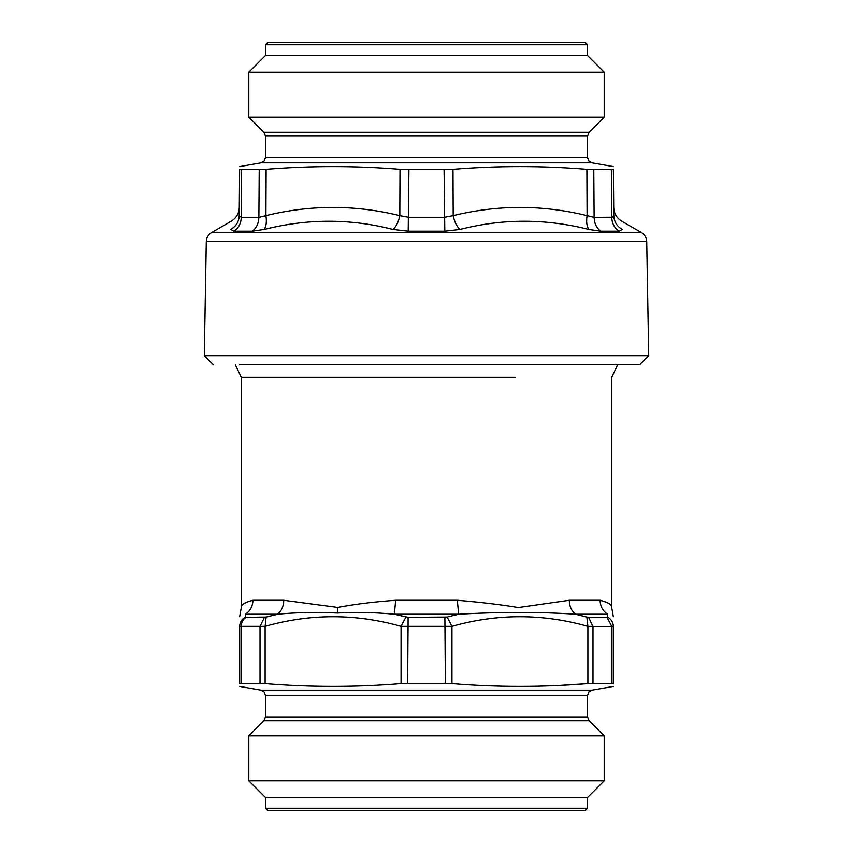 <?xml version="1.0" encoding="UTF-8"?>
<svg xmlns="http://www.w3.org/2000/svg" width="853" height="853" viewBox="0 0 853 853"><rect width="100%" height="100%" fill="white"/><g stroke="black" fill="none" stroke-linecap="round" stroke-linejoin="round"><path stroke-width="1.28" d="M613.328 683.626C613.328 687.337 613.328 687.337 613.328 683.626C613.328 687.337 613.328 687.337 613.328 683.626L613.328 626.337C613.328 613.499 613.328 613.499 613.328 626.337L611.857 626.614L611.857 683.381L613.328 683.626M611.857 683.381L587.888 683.626C542.572 687.337 497.256 687.337 451.941 683.626L401.059 683.626C355.744 687.337 310.428 687.337 265.112 683.626L239.672 683.626C239.672 687.337 239.672 687.337 239.672 683.626C239.672 687.337 239.672 687.337 239.672 683.626L239.672 626.337L265.112 626.337C310.417 613.499 355.733 613.499 401.059 626.337L451.941 626.337C497.256 613.499 542.572 613.499 587.888 626.337L611.857 626.614L606.973 617.316L607.496 617.039C611.206 619.086 613.147 622.189 613.328 626.337C613.147 622.189 611.206 619.086 607.496 617.039L607.624 614.213C614.437 611.804 614.437 611.804 607.624 614.213L575.466 614.213L586.864 617.039L587.888 626.337L587.888 683.626L560.709 685.385M239.672 626.337C239.672 613.499 239.672 613.499 239.672 626.337C239.853 622.189 241.794 619.086 245.504 617.039L246.027 617.316C242.902 619.47 241.282 622.562 241.143 626.614L241.143 683.381M586.864 617.039L588.591 617.316L592.974 626.614L592.974 683.381M607.624 614.213C602.772 611.004 600.256 606.355 600.075 600.267C608.168 602.389 612.049 604.809 611.708 607.528C611.836 604.596 607.954 602.175 600.075 600.267L569.26 600.267L518.347 607.528C500.626 604.596 480.282 602.175 457.315 600.267L395.685 600.267L394.342 614.213L408.118 617.316L447.132 617.039L451.941 626.337L451.941 683.626M405.868 617.039L401.059 626.337L401.059 683.626M246.027 617.316L266.136 617.039L265.112 626.337L265.112 683.626M395.685 600.267C373.977 601.802 354.645 604.191 337.703 607.421L283.74 600.267L252.925 600.267C244.832 602.389 240.951 604.809 241.292 607.528C241.164 604.596 245.046 602.175 252.925 600.267C252.723 606.344 250.206 610.993 245.376 614.213L245.504 617.039M447.132 617.039L458.658 614.213L394.342 614.213C374.414 612.337 355.456 611.932 337.457 613.008C316.666 611.964 296.695 612.369 277.534 614.213L245.376 614.213C238.563 611.804 238.563 611.804 245.376 614.213C250.228 611.004 252.744 606.355 252.925 600.267M569.26 600.267C569.42 606.344 571.499 610.993 575.466 614.213C539.938 611.804 500.999 611.804 458.658 614.213L457.315 600.267M266.136 617.039L277.534 614.213C281.522 611.004 283.591 606.355 283.74 600.267M285.158 808.207L587.557 808.207L585.403 810.35L267.597 810.35L265.443 808.207L285.158 808.207M248.799 780.826L604.201 780.826L604.201 735.808L248.799 735.808L248.799 780.826L265.443 797.47L587.557 797.47L587.557 808.207M206.287 241.623L204.293 355.69L648.706 355.69L646.713 241.623L206.287 241.623C206.479 237.656 208.271 234.618 211.651 232.517L231.238 221.204C236.356 218.037 239.043 213.431 239.288 207.407M239.384 216.481L239.224 215.67C238.925 221.769 236.068 226.365 230.641 229.446C231.43 218.507 231.43 218.507 230.641 229.446L233.978 231.174L252.285 231.174L264.099 229.446C307.485 218.507 350.466 218.507 393.041 229.446L408.192 231.174L444.808 231.174L459.959 229.446C502.556 218.507 545.536 218.507 588.901 229.446C586.747 226.365 586.139 221.769 587.088 215.638L594.115 217.366L593.773 169.619L586.885 169.299C542.241 165.663 497.608 165.663 452.986 169.299L400.014 169.299C355.392 165.663 310.759 165.663 266.115 169.299L239.629 169.299C239.661 165.663 239.661 165.663 239.629 169.299L239.224 215.638L241.271 217.366L241.644 169.619M593.773 169.619L613.371 169.299C613.339 165.663 613.339 165.663 613.371 169.299C613.339 165.663 613.339 165.663 613.371 169.299L613.776 215.638L611.729 217.366L611.356 169.619M393.041 229.446C396.314 226.365 398.564 221.769 399.812 215.638L408.886 217.366L444.114 217.366L453.188 215.638L452.986 169.299M612.785 217.206L594.115 217.366C594.317 223.39 596.514 227.996 600.715 231.174L619.022 231.174L622.359 229.446C621.57 218.507 621.57 218.507 622.359 229.446C616.932 226.365 614.075 221.769 613.776 215.638C614.075 221.769 616.932 226.365 622.359 229.446M233.978 231.174C238.616 227.996 241.047 223.39 241.271 217.366L258.885 217.366L265.912 215.638L266.115 169.299M588.901 229.446L600.715 231.174M271.723 227.676L264.099 229.446C266.253 226.365 266.861 221.769 265.912 215.638C310.599 204.709 355.232 204.709 399.812 215.638L400.014 169.299M459.959 229.446C456.686 226.365 454.436 221.769 453.188 215.638C497.779 204.709 542.412 204.709 587.088 215.638L586.885 169.299M230.641 229.446C236.068 226.365 238.925 221.769 239.224 215.638M567.842 44.793L265.443 44.793L267.597 42.65L585.403 42.65L587.557 44.793L567.842 44.793M604.201 72.174L248.799 72.174L248.799 117.192L604.201 117.192L604.201 72.174L587.557 55.53L265.443 55.53L265.443 44.793M648.706 355.69L639.633 364.764L239.458 364.764M235.311 364.764L241.282 377.282L515.297 377.282M444.882 617.316L445.373 683.381M408.118 617.316L407.627 683.381M264.409 617.316L260.026 626.614L260.026 683.381M588.591 617.316L606.973 617.316M337.703 607.421L337.457 613.008M248.799 735.808L263.876 720.732L589.124 720.732L604.201 735.808M265.443 695.462L587.557 695.462L588.815 692.018L591.993 690.173L261.007 690.173L264.185 692.018L265.443 695.462L265.443 716.936L587.557 716.936L589.124 720.732M646.713 241.623C646.521 237.656 644.729 234.618 641.349 232.517L211.651 232.517M444.808 231.174L444.082 169.619M408.192 231.174L408.918 169.619M252.285 231.174C256.465 227.986 258.672 223.379 258.885 217.366L259.227 169.619M619.022 231.174C614.405 227.986 611.964 223.379 611.729 217.366M604.201 117.192L589.124 132.268L263.876 132.268L248.799 117.192M587.557 157.538L265.443 157.538L264.185 160.982L261.007 162.827L591.993 162.827L588.815 160.982L587.557 157.538L587.557 136.064L265.443 136.064L263.876 132.268M617.689 364.764L611.718 377.282L611.718 607.539L613.328 616.698M239.672 616.698L241.282 607.539L241.282 377.282M265.443 797.47L265.443 808.207M604.201 780.826L587.557 797.47M265.443 716.936L263.876 720.732M587.557 695.462L587.557 716.936M591.993 690.173L613.328 686.42M261.007 690.173L239.672 686.42M641.349 232.517L621.762 221.204C616.644 218.037 613.957 213.431 613.712 207.407M587.557 55.53L587.557 44.793M248.799 72.174L265.443 55.53M587.557 136.064L589.124 132.268M265.443 157.538L265.443 136.064M261.007 162.827L239.65 166.591M591.993 162.827L613.35 166.591M204.293 355.69L213.367 364.764"/></g></svg>
